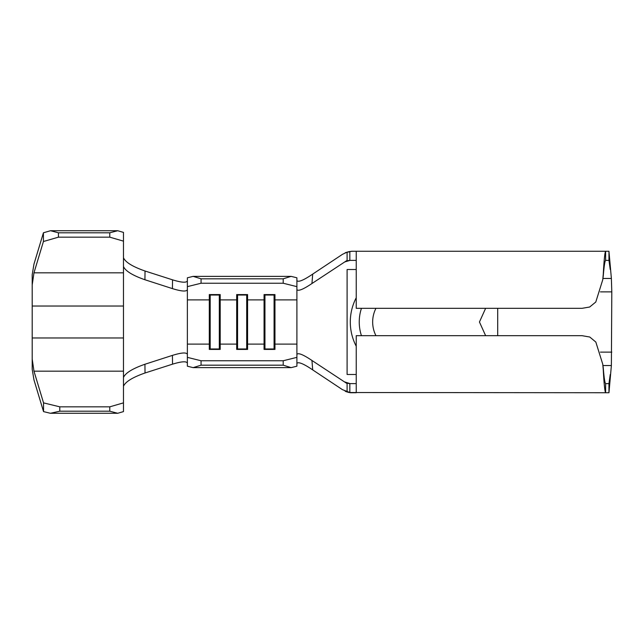 <?xml version="1.0" encoding="UTF-8"?>
<svg xmlns="http://www.w3.org/2000/svg" width="644" height="644" viewBox="0 0 644 644"><rect width="100%" height="100%" fill="white"/><g stroke="black" fill="none" stroke-linecap="round" stroke-linejoin="round"><path stroke-width="0.97" d="M485.632 335.693L479.45 322L485.632 308.307M497.707 308.307L497.707 335.693M600.409 291.877L611.8 291.877L611.381 365.542L608.958 392.735L605.626 392.735C604.837 391.689 604.04 383.961 603.251 369.567L602.76 364.214L595.829 342.045L589.783 337.029L582.152 335.693L356.229 335.693L356.229 392.735L351.769 392.735M296.9 357.356L296.9 366.203L291.112 367.635L283.207 365.18L283.207 360.761L296.9 357.356L296.9 354.369C298.228 352.59 303.243 354.619 311.946 360.471L312.702 369.898L342.463 389.66L349.837 392.518L349.837 383.615L356.229 383.615M193.152 367.635L187.372 366.203L187.372 357.356L201.057 360.761L201.057 365.18L193.152 367.635L291.112 367.635M201.057 360.761L283.207 360.761M296.9 280.623C298.349 282.426 303.614 280.261 312.702 274.103L311.946 283.529C303.276 289.365 298.261 291.394 296.9 289.631L296.9 354.369M296.9 299.895L274.964 299.895L274.078 295.033L274.078 348.968L274.964 344.105L274.964 349.426L264.064 349.426L264.064 294.574L274.964 294.574L274.964 344.105L296.9 344.105M274.078 294.574L274.078 295.033L264.95 295.033L264.064 299.895L247.586 299.895L246.7 295.033L246.7 348.968L247.586 344.105L247.586 349.426L236.686 349.426L236.686 294.574L247.586 294.574L247.586 344.105L264.064 344.105L264.95 349.426M246.7 294.574L246.7 295.033L237.572 295.033L236.686 299.895L220.2 299.895L219.314 295.033L219.314 348.968L220.2 344.105L220.2 349.426L209.3 349.426L209.3 294.574L220.2 294.574L220.2 344.105L236.686 344.105L237.572 349.426M187.372 357.356L187.372 289.663C186.486 291.764 181.511 291.418 172.431 288.617L144.924 279.746C132.575 275.431 125.427 271.019 123.479 266.519L123.479 241.138L109.786 237.169L58.427 237.169L43.422 241.516L43.422 232.782L50.522 230.721L58.427 232.798L58.427 237.169M350.143 383.615L348.839 383.534M350.006 383.615L344.717 381.924L349.845 383.615M356.229 260.385L349.845 260.385L344.798 261.907L347.1 260.385L347.1 252.126L342.463 254.34L312.702 274.103M350.006 260.385L344.798 261.907M348.839 260.466L350.143 260.385M356.229 374.486L347.1 374.486L347.1 269.514L356.229 269.514M603.251 276.147L602.744 279.786L595.781 302.028L589.663 307.019L582.152 308.307L356.229 308.307L356.229 251.265L608.958 251.265L608.958 260.385L605.626 260.385L605.626 251.265C604.837 252.311 604.04 260.039 603.251 274.433L603.251 276.147C604.04 266.358 604.837 261.102 605.626 260.385M349.837 392.518L605.626 392.735L605.626 383.615C604.837 382.898 604.04 377.642 603.251 367.853L603.251 369.567M608.958 392.735L608.958 383.615L605.626 383.615M351.769 251.265L356.229 251.265L351.769 251.265M611.8 291.877L611.381 278.458L608.958 251.265M610.254 269.514L608.958 260.385M602.744 279.786L603.251 274.433M608.958 383.615L610.254 374.486M603.251 367.853L602.76 364.214M347.1 391.874L347.1 383.615L344.806 382.093M349.837 260.385L349.837 251.482L347.1 252.126M347.1 383.615L311.946 360.471M312.702 369.898C303.662 363.763 298.397 361.598 296.9 363.377M311.946 283.529L347.1 260.385M296.9 277.797L296.9 286.644L283.207 283.239L283.207 278.82L291.112 276.365L296.9 277.797M296.9 289.631L296.9 286.644M123.479 266.519L123.479 411.597L117.691 413.279L50.377 413.279L43.542 411.613L43.542 402.878L59.795 406.831L59.795 411.202L50.377 413.279M43.422 232.782L33.971 264.096L32.2 274.714L32.2 369.286L33.971 379.904L43.542 411.613M109.786 237.169L109.786 232.798L117.691 230.721L50.522 230.721M117.691 230.721L123.479 232.404L123.479 241.138M109.786 232.798L58.427 232.798M32.2 284.946L33.971 272.831L43.422 241.516M32.2 359.054L33.971 371.169L43.542 402.878M117.691 413.279L109.786 411.202L109.786 406.831L59.795 406.831M109.786 406.831L123.479 402.862M109.786 411.202L59.795 411.202M123.479 377.481C125.411 372.989 132.559 368.577 144.924 364.254L172.431 355.383C181.503 352.582 186.486 352.236 187.372 354.337M172.431 288.617L172.536 279.834L145.029 271.011L144.924 279.746M187.372 363.152C186.502 361.067 181.56 361.405 172.536 364.166L145.029 372.989C132.632 377.32 125.451 381.739 123.479 386.255M172.536 364.166L172.431 355.383M144.924 364.254L145.029 372.989M123.479 257.745C125.435 262.253 132.616 266.672 145.029 271.011M172.536 279.834C181.552 282.603 186.494 282.933 187.372 280.848M187.372 289.663L187.372 277.797L193.152 276.365L291.112 276.365M201.057 365.18L283.207 365.18M193.152 276.365L201.057 278.82L201.057 283.239L283.207 283.239M201.057 283.239L187.372 286.644M201.057 278.82L283.207 278.82M349.837 251.482L352.63 251.265M237.572 294.574L237.572 348.968L246.7 348.968L246.7 349.426M219.314 294.574L219.314 295.033L210.186 295.033L210.186 349.426M187.372 344.105L209.3 344.105L210.186 348.968L219.314 348.968L219.314 349.426M187.372 299.895L209.3 299.895L210.186 294.574M264.95 294.574L264.95 348.968L274.078 348.968L274.078 349.426M375.951 308.307A30.123 30.123 0 0 0 375.951 335.693M600.409 352.123L611.8 352.123M356.229 297.761A52.486 52.486 0 0 0 356.229 346.239M611.381 278.458L602.953 278.458M602.961 365.542L611.381 365.542M361.453 308.307A43.542 43.542 0 0 0 361.453 335.693M123.479 272.831L33.971 272.831M123.479 306.029L32.2 306.029M123.479 337.971L32.2 337.971M123.479 371.169L33.971 371.169M347.543 383.277L349.99 383.615M347.543 260.723L349.99 260.385M351.584 251.265L345.482 252.69M346.061 252.416L345.055 252.907M345.055 391.093L346.061 391.584M345.474 391.311C344.886 391.23 349.209 392.921 351.584 392.735L351.584 392.735"/></g></svg>
